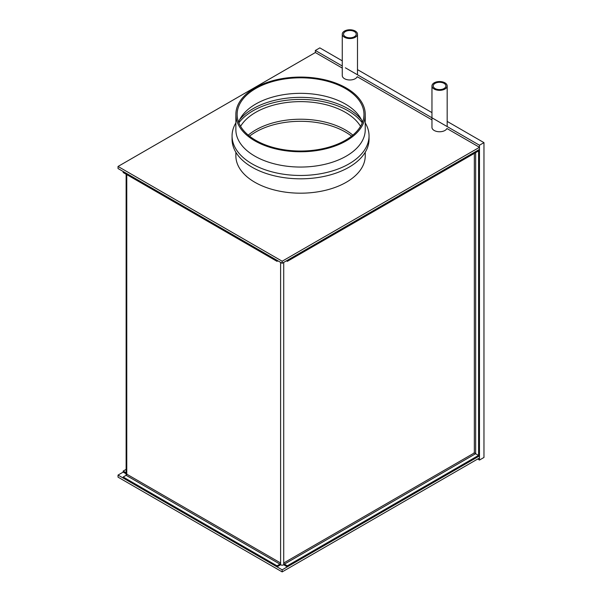 <?xml version="1.0" encoding="UTF-8"?>
<svg xmlns="http://www.w3.org/2000/svg" width="602" height="602" viewBox="0 0 602 602"><rect width="100%" height="100%" fill="white"/><g stroke="black" fill="none" stroke-linecap="round" stroke-linejoin="round"><path stroke-width="0.9" d="M126.774 174.603L126.774 474.173A0.933 0.542 -60 0 1 126.111 475.317L279.945 564.134L277.018 565.82L277.018 566.858L279.945 565.165A2.205 1.272 120 0 0 280.607 564.616L280.607 564.789A2.205 1.272 180 0 0 283.723 564.789L283.723 262.389M126.157 475.287A2.205 1.272 180 0 1 126.127 475.068L126.127 174.234M280.607 564.616L280.607 562.99L126.774 474.173M277.018 261.351L277.018 260.32L123.184 171.502L123.184 172.533L277.018 261.351L277.921 260.832M279.945 564.134A0.933 0.542 120 0 0 280.607 562.99L280.607 262.389M277.018 566.858L123.184 478.041L123.184 477.01L126.111 475.317M277.018 565.82L123.184 477.01M126.127 473.797A2.205 1.272 60 0 1 126.111 473.789L123.184 472.103L123.184 471.065L126.127 469.364M126.127 472.743L126.111 472.758A0.933 0.542 60 0 1 126.111 472.758L123.184 471.065M287.312 261.351L478.492 150.974L478.492 149.943L287.312 260.32L287.312 261.351L286.417 260.832M342.267 68.086L315.35 52.54L118.037 166.461L118.037 168.53L282.165 263.285L479.478 149.371L478.582 149.89L478.582 456.429L479.478 455.91L282.165 569.831L118.037 475.068L123.184 472.103M118.037 166.461L282.165 261.215L479.478 147.302L479.478 457.987L282.165 571.9L118.037 477.145L118.037 475.068M474 452.749L478.492 455.443L287.312 565.82L284.385 564.134A0.933 0.542 60 0 1 283.723 562.99L474.331 452.945L474.331 153.375M478.492 455.443L478.492 456.482L287.312 566.858L284.385 565.165A2.205 1.272 60 0 1 283.723 564.616M287.312 566.858L287.312 565.82M282.165 571.9L282.165 569.831M447.173 121.401L483.963 142.636L483.963 457.467L479.478 460.056L477.679 459.017M315.35 52.54L315.35 50.47L342.267 66.009M342.267 60.832L319.835 47.882L315.35 50.47M345.397 67.815L479.478 145.225L479.478 460.056M483.963 142.636L479.478 145.225M357.49 69.621L431.958 112.612M354.36 31.567A6.344 3.665 0 0 0 347.452 30.777A6.344 3.665 0 0 0 343.539 34.156A6.344 3.665 0 0 0 345.397 36.745A6.344 3.665 0 0 0 352.305 37.542A6.344 3.665 0 0 0 356.218 34.156A6.344 3.665 0 0 0 354.36 31.567M344.494 37.264A7.608 4.395 0 0 0 352.795 38.219A7.608 4.395 0 0 0 357.49 34.156A7.608 4.395 0 0 0 355.263 31.056A7.608 4.395 0 0 0 346.97 30.1A7.608 4.395 0 0 0 342.267 34.156A7.608 4.395 0 0 0 344.494 37.264M342.267 34.156L342.267 75.581A7.608 4.395 0 0 0 344.494 78.689A7.608 4.395 0 0 0 357.227 76.717L431.958 119.866M444.05 83.347A6.344 3.665 0 0 0 437.142 82.557A6.344 3.665 0 0 0 433.222 85.943A6.344 3.665 0 0 0 435.08 88.532A6.344 3.665 0 0 0 441.996 89.322A6.344 3.665 0 0 0 445.909 85.943A6.344 3.665 0 0 0 444.05 83.347M434.185 89.043A7.608 4.395 0 0 0 442.478 89.999A7.608 4.395 0 0 0 447.173 85.943A7.608 4.395 0 0 0 444.946 82.835A7.608 4.395 0 0 0 436.653 81.88A7.608 4.395 0 0 0 431.958 85.943A7.608 4.395 0 0 0 434.185 89.043M431.958 85.943L431.958 127.361A7.608 4.395 0 0 0 434.185 130.468A7.608 4.395 0 0 0 446.917 128.504L479.478 147.302M351.568 136.165A63.421 36.617 0 0 0 345.397 132.026A63.421 36.617 0 0 0 249.537 136.165M345.397 129.949A63.421 36.617 0 0 0 248.257 135.134A63.421 36.617 0 0 1 345.397 129.949A63.421 36.617 0 0 1 352.847 135.134A63.421 36.617 0 0 0 345.397 129.949M282.165 261.215L282.165 263.285M235.864 114.418L235.864 129.708A64.685 37.347 0 0 0 254.812 156.114A64.685 37.347 0 0 0 325.306 164.211A64.685 37.347 0 0 0 365.241 129.708L365.241 114.418A64.685 37.347 0 0 0 346.293 88.012A64.685 37.347 0 0 0 275.799 79.915A64.685 37.347 0 0 0 235.864 114.418A64.685 37.347 0 0 0 254.812 140.823A64.685 37.347 0 0 0 325.306 148.92A64.685 37.347 0 0 0 365.241 114.418M235.864 122.928A68.493 39.544 0 0 0 232.063 135.924A68.493 39.544 0 0 0 252.118 163.879A68.493 39.544 0 0 0 326.766 172.458A68.493 39.544 0 0 0 369.041 135.924A68.493 39.544 0 0 0 365.241 122.928M232.063 135.924L232.063 139.273A68.493 39.544 0 0 0 252.118 167.236A68.493 39.544 0 0 0 326.766 175.807A68.493 39.544 0 0 0 369.041 139.273L369.041 135.924M235.864 152.268L235.864 155.843A64.685 37.347 0 0 0 254.812 182.248A64.685 37.347 0 0 0 325.306 190.345A64.685 37.347 0 0 0 365.241 155.843L365.241 152.268M360.523 126.33A63.421 36.617 0 0 0 345.397 112.348A63.421 36.617 0 0 0 240.582 126.33M361.448 119.723A67.221 38.814 0 0 0 348.084 108.721A67.221 38.814 0 0 0 239.656 119.723M362.269 122.853A67.221 38.814 0 0 0 348.084 110.791A67.221 38.814 0 0 0 238.836 122.853M362.524 122.183A63.421 36.617 0 0 0 359.876 117.006A63.421 36.617 0 0 0 345.397 104.063A63.421 36.617 0 0 0 241.229 117.006A63.421 36.617 0 0 0 238.58 122.183M345.397 88.532A63.421 36.617 0 0 0 276.28 80.593A63.421 36.617 0 0 0 237.135 114.418A63.421 36.617 0 0 0 255.707 140.311A63.421 36.617 0 0 0 324.824 148.242A63.421 36.617 0 0 0 363.969 114.418A63.421 36.617 0 0 0 345.397 88.532M475.655 453.81L475.655 152.615M284.385 564.134L475.565 453.757M357.49 34.156L357.49 74.799M447.173 85.943L447.173 126.578"/></g></svg>
